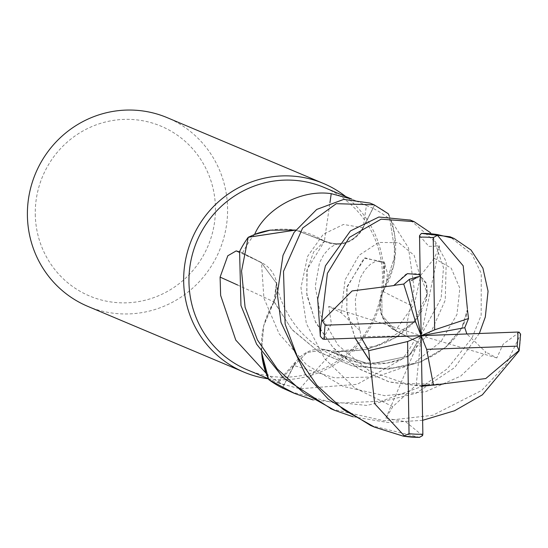<?xml version="1.0" encoding="UTF-8"?>
<svg xmlns="http://www.w3.org/2000/svg" width="548" height="548" viewBox="0 0 548 548"><rect width="100%" height="100%" fill="white"/><g stroke="black" fill="none" stroke-linecap="round" stroke-linejoin="round"><path stroke-width="0.41" stroke-dasharray="2.74 2.06" d="M275.192 298.55L273.911 301.619L275.192 298.55L276.466 283.323L275.192 298.55M467.615 308.558L462.197 327.457L446.23 346.829L420.617 362.023L388.121 369.208L352.823 366.085L319.354 352.337L291.974 329.704L274.082 301.606L263.636 325.868L261.526 352.015L263.636 325.875L273.781 301.585L263.615 325.834L261.506 351.987M420.063 274.719L427.378 293.481L413.781 322.409L378.62 345.788L332.335 352.179L324.848 349.761L306.962 352.528L293.961 365.53L282.494 387.998A102.277 99.613 112.8 0 1 268.609 379.401A102.277 99.613 112.8 0 0 282.494 387.998L293.995 365.543L306.962 352.528L324.848 349.761L332.335 352.179L358.419 362.728L386.676 363.153A81.44 79.323 112.8 0 0 402.314 358.94A98.948 96.373 112.8 0 0 402.424 358.803A98.948 96.373 112.8 0 0 414.384 340.37L408.541 337.267C405.088 335.225 405.931 324.574 411.075 305.325L414.158 288.556L408.5 247.874L391.032 220.262A98.948 96.373 112.8 0 0 390.902 220.152A98.948 96.373 112.8 0 0 373.024 208.315L363.16 227.886A1724.885 72.076 95.2 0 0 366.406 205.479L373.024 208.315M393.971 285.241L406.034 274.089L418.357 273.671L426.399 283.158L426.44 299.818L416.309 319.518L395.786 337.561L366.653 349.562L332.341 352.289L369.811 364.132L408.603 356.09A102.277 99.613 112.8 0 0 417.302 341.774L395.478 330.499L382.018 315.374L381.805 294.769L393.93 264.903L394.875 236.106A81.44 79.323 112.8 0 0 391.032 220.262M247.312 369.838A98.948 96.373 112.8 0 0 382.47 275.212A98.948 96.373 112.8 0 0 324.121 187.45M402.314 358.94L357.2 384.319L299.927 388.772L279.185 383.258L277.309 382.326L283.933 384.997A98.948 96.373 112.8 0 1 266.068 373.161M268.356 378.846A102.36 99.702 112.8 0 0 383.847 274.267A102.36 99.702 112.8 0 0 345.692 196.533M87.762 306.346A102.36 99.702 112.8 0 0 227.584 208.452A102.36 99.702 112.8 0 0 167.222 117.669M35.271 214.309A92.126 89.728 112.8 0 0 126.794 302.818A92.126 89.728 112.8 0 0 215.433 207.911A92.126 89.728 112.8 0 0 123.91 119.396A92.126 89.728 112.8 0 0 35.271 214.309M299.927 388.772A1732.94 793.49 -87.1 0 1 332.602 352.152A29.428 28.66 112.8 0 0 298.571 358.55A29.428 28.66 112.8 0 0 293.803 365.427L283.933 384.997M332.602 352.152A81.44 79.323 112.8 0 0 386.676 363.153L402.424 358.803L408.603 356.09L369.825 364.132L332.294 352.289M293.961 365.523L306.914 352.515L324.793 349.754L332.28 352.179M411.075 305.325A1732.94 314.079 -178.2 0 1 383.052 291.406A29.428 28.66 112.8 0 0 395.245 330.629A29.428 28.66 112.8 0 0 395.355 330.684L414.384 340.37M383.052 291.406A81.44 79.323 112.8 0 0 394.875 236.106L390.902 220.152L389.231 215.891L395.444 254.368L383.182 291.721L395.444 254.382L389.231 215.891M355.227 338.143L346.795 310.86L347.124 286.481L364.995 257.807L384.847 263.095L383.086 291.7L381.805 294.769L382.018 315.374L395.478 330.499L417.302 341.774L395.457 330.519C380.771 321.012 376.736 307.894 383.347 291.18M322.847 339.068L331.403 323.882L328.704 306.373L341.096 312.757L360.098 330.711L356.186 315.114L355.303 299.866L360.42 277.535L364.906 269.952L370.147 264.479L375.133 261.56L380.627 260.93L384.655 263.814L387.422 273.089L386.587 281.72L383.073 291.735M270.28 230.16A81.44 79.323 112.8 0 1 324.361 241.154A1732.94 72.411 95.2 0 0 329.944 202.685M324.361 241.154A29.428 28.66 112.8 0 0 363.16 227.886M351.521 199.068L366.406 205.479M422.022 386.182L389.155 381.86L358.392 368.475L332.972 347.494L315.244 321.34L306.736 293.646L307.229 269.13L324.669 241.017L295.673 230.057M388.354 213.905A102.277 99.613 112.8 0 0 374.462 205.308L362.995 227.783C353.378 242.922 340.424 247.278 324.135 240.86M237.681 285.049A1732.94 551.815 8.4 0 1 273.911 301.9A29.428 28.66 112.8 0 0 261.608 262.622L242.579 252.936L239.497 251.936M273.911 301.9A81.44 79.323 112.8 0 0 262.088 357.2M254.532 234.51A98.948 96.373 112.8 0 0 242.579 252.936M239.586 251.491L261.499 262.814L239.654 251.532A102.277 99.613 112.8 0 1 248.36 237.222A102.277 99.613 112.8 0 0 239.654 251.532L261.506 262.787L276.459 283.275L273.781 301.585M374.462 205.308L362.982 227.776C353.508 242.743 340.698 247.182 324.539 241.086C340.692 247.182 353.508 242.743 362.982 227.776L374.503 205.24L369.962 203.055M324.663 241.243L295.66 230.078L324.663 241.243M261.499 262.814L276.466 283.323L261.499 262.814L263.903 298.105L279.206 333.917L306.613 364.879L343.254 386.436L384.662 395.663L425.549 391.731L460.724 376.092L485.98 352.193L466.869 333.965M273.89 301.578L291.803 329.348L318.943 351.96L352.145 365.797L387.539 369.133L420.076 362.125L445.545 347.281L461.532 328.471L467.465 309.942M430.584 232.77L446.216 261.615L445.257 300.126L432.262 329.389L408.76 356.008A102.36 99.695 112.8 0 0 417.377 341.815L441.14 298.393L443.476 267.595L434.667 241.504L410.5 220.125M479.322 333.499L454.71 367.516L416.007 393.279L366.872 405.445L313.052 399.924M290.502 391.731L335.479 403.28L381.326 401.177L422.727 386.148L447.291 368.777L471.883 338.246L481.165 315.251L481.274 273.452L472.109 254.498L450.004 236.763M370.544 425.44L419.419 437.338M331.492 408.993L384.182 420.789L432.728 415.288L481.692 390.416L506.133 364.386L520.518 334.479A102.36 99.702 112.8 0 1 519.038 350.98M422.618 420.323L388.039 422.515L353.083 416.781M408.76 356.008L408.603 356.09A102.277 99.613 112.8 0 0 417.302 341.774L417.377 341.815M419.549 235.647L428.865 246.381L439.667 246.025L434.263 258.307L420.09 276.096M434.269 258.307L451.223 268.184L459.882 288.337L456.936 314.531L441.065 341.493L413.165 363.838L376.216 376.949L334.725 377.825L293.995 365.543L282.46 388.073M422.022 386.272L389.429 382.038L358.769 368.825L333.362 348.069L315.682 322.471L306.928 295.502L306.818 270.883L313.668 251.929L324.649 241.031M422.57 435.639L405.671 421.713L385.867 418.282L392.813 406.65L416.213 385.032L422.008 385.354M519.278 332.218L503.133 344.206L496.831 357.933L485.98 352.193M360.098 330.711L360.831 336.636L361.413 337.911M355.125 338.143L346.85 311.86L346.802 287.858L364.036 258.231L384.299 261.978L383.196 291.694M496.831 357.933L421.131 335.677L360.831 336.636M328.704 306.373L421.131 335.677L416.213 385.032M388.279 213.747A102.36 99.695 112.8 0 0 374.503 205.24M385.867 418.282L421.131 335.677L439.667 246.025M293.803 365.427A1724.885 789.805 -87.1 0 0 278.343 382.682M395.355 330.684A1724.885 312.62 -178.2 0 0 398.369 332.225A1724.885 312.62 -178.2 0 0 408.541 337.267M261.608 262.622A1724.885 549.254 8.4 0 0 239.414 252.354M392.813 406.65L354.597 387.813L324.676 358.707L306.359 323.56L300.968 287.638L307.599 256.341L323.286 234.277L343.514 224.447L362.995 227.783M341.096 312.757L345.089 279.905L359.002 255.313L378.634 242.428L398.773 242.696L414.151 255.3L420.302 277.309L414.343 304.161L395.457 330.519M403.239 436.14A102.36 99.702 112.8 0 0 403.588 436.194M388.354 213.912A102.277 99.613 112.8 0 0 374.462 205.315M279.185 383.258L268.273 378.668M298.571 358.55L277.309 382.326M395.245 330.629L404.787 335.486M422.049 310.572C414.021 324.683 401.492 335.547 384.47 343.164L367.379 348.74C353.85 351.891 339.678 352.227 324.848 349.768L324.786 349.754M338.52 243.922L334.787 244.805L329.348 248.271L323.758 254.662L319.463 262.841L315.223 286.618L320.532 315.114L338.109 345.274L369.386 370.962L405.335 383.552L437.804 384.196M464.807 321.484C463.382 325.026 456.491 345.952 422.241 360.954C400.102 369.845 376.175 370.564 350.439 363.125C323.69 353.693 303.928 339.048 291.146 319.183C283.124 306.654 278.226 294.701 276.459 283.323L276.452 283.275M355.995 200.876L351.72 199.075M415.836 278.165L418.494 277.624L421.104 277.911L423.001 278.898L426.707 285.104L427.399 293.112L425.474 302.777M467.478 309.401L465.916 318.237"/><path stroke-width="0.82" d="M313.052 399.924L294.632 393.464L268.684 379.559L261.526 352.015L268.609 379.401L266.061 373.161A98.948 96.373 112.8 0 0 266.068 373.161A98.948 96.373 112.8 0 1 265.931 373.044L235.777 340.096L220.645 295.427L220.091 277.117L227.797 255.779L236.202 250.895L239.497 251.936M351.72 199.075L324.121 187.45A98.948 96.373 112.8 0 0 188.964 282.076A98.948 96.373 112.8 0 0 247.312 369.838L268.273 378.668M345.692 196.533A102.36 99.702 112.8 0 0 323.484 183.484A102.36 99.702 112.8 0 0 183.669 281.371A102.36 99.702 112.8 0 0 244.024 372.154A102.36 99.702 112.8 0 0 268.356 378.846M323.484 183.484L167.222 117.669A102.36 99.702 112.8 0 0 27.4 215.563A102.36 99.702 112.8 0 0 87.762 306.346L244.024 372.154M329.944 202.685A1732.94 72.411 95.2 0 0 331.232 193.67L351.521 199.068M295.673 230.057L270.28 230.16A81.44 79.323 112.8 0 0 254.649 234.373C265.177 209.439 300.071 189.039 331.232 193.67M254.649 234.373A98.948 96.373 112.8 0 0 254.539 234.503A98.948 96.373 112.8 0 0 254.532 234.51L270.28 230.16M388.498 214.234L389.231 215.891L388.498 214.234M237.681 285.049A1732.94 551.815 8.4 0 0 220.091 277.117M261.506 351.987L262.088 357.2A81.44 79.323 112.8 0 0 265.931 373.044M262.088 357.2L266.061 373.161M353.083 416.781L334.67 410.336L303.613 392.902L277.343 368.975L257.423 339.924L245.079 307.236L241.552 271.02L248.203 237.298L295.66 230.078L248.36 237.222L254.539 234.503M467.362 308.661L463.204 265.835L437.393 235.277L437.605 234.613L454.169 238.517L471.02 250.018L482.911 268.164L488.069 291.221L485.309 316.991L479.322 333.499M268.684 379.559A102.36 99.695 112.8 0 0 282.46 388.073L294.632 393.464M374.092 204.794L369.962 203.055L343.726 199.397L316.717 209.439L294.098 232.373L283.001 255.416L277.315 293.906L280.987 322.361L305.551 374.544L328.444 399.273L370.544 425.44L374.702 427.193L343.452 409.623L316.881 385.299L297.091 356.077L285.131 324.108L283.501 271.356L302.612 228.091L336.287 203.678L374.092 204.794L388.279 213.747L389.231 215.891M369.989 360.618L374.668 403.664L404.246 435.811L403.239 436.14L374.702 427.193M248.203 237.298A102.36 99.695 112.8 0 0 239.586 251.491L240.956 305.496L256.615 344.171L283.378 377.839L331.492 408.993M443.284 383.819L485.768 378.545L518.963 350.535L519.038 350.98L482.356 394.841L454.593 410.74L422.618 420.323M420.09 276.096L409.397 279.302L403.732 284.063L415.644 321.991L325.128 325.204L321.806 319.772L327.396 273.342L349.309 237.428L381.12 219.173L414.137 221.659L430.584 232.77M410.5 220.125L378.894 217.015L350.432 230.934L325.423 265.849L317.682 299.037L320.32 336.273L322.847 339.068L324.382 339.294L421.131 335.677L464.779 327.697L468.513 318.511L467.465 309.942M520.518 334.479L519.278 332.218L517.887 332.054L421.131 335.677L407.596 341.527L409.041 433.687L404.246 435.811M394.087 285.542L352.097 290.947L322.683 320.553M403.732 284.063L394.012 285.35L407.397 273.651L420.063 274.719M454.169 238.517L450.004 236.763L421.426 233.414L419.549 235.647L421.131 335.677L434.674 329.821L468.513 318.511M443.339 384.018L422.022 386.272M422.008 385.354L433.468 385.155L443.311 383.915L422.022 386.182M403.588 436.194A102.36 99.702 112.8 0 0 419.419 437.338L422.57 435.639L422.864 434.174L421.131 335.677L426.625 349.364L517.141 346.144L518.963 350.535M466.869 333.965L464.779 327.697M361.413 337.911L368.688 350.706L369.804 360.673L355.227 338.143M369.695 360.707L355.125 338.143M368.688 350.706L407.596 341.527M433.468 385.155L426.625 349.364M434.674 329.821L433.228 237.668L437.393 235.277M409.397 279.302L421.131 335.677L415.644 321.991M239.414 252.354A1724.885 549.254 8.4 0 0 236.202 250.895M325.128 325.204A98.948 96.373 112.8 0 0 324.382 339.109A98.948 96.373 112.8 0 0 324.382 339.294M321.806 319.772A102.36 99.702 112.8 0 0 320.32 336.273M517.141 346.144A98.948 96.373 112.8 0 0 517.887 332.239A98.948 96.373 112.8 0 0 517.887 332.054M437.605 234.613A102.36 99.702 112.8 0 0 421.426 233.414M409.041 433.687A98.948 96.373 112.8 0 0 422.864 434.174M433.228 237.668A98.948 96.373 112.8 0 0 419.405 237.174M330.54 408.589L334.677 410.329M411.425 280.425L415.836 278.165M438.174 384.148L437.804 384.196M519.196 350.562L520.6 333.938M410 219.919L414.137 221.659M419.734 437.345L403.417 436.174"/></g></svg>
